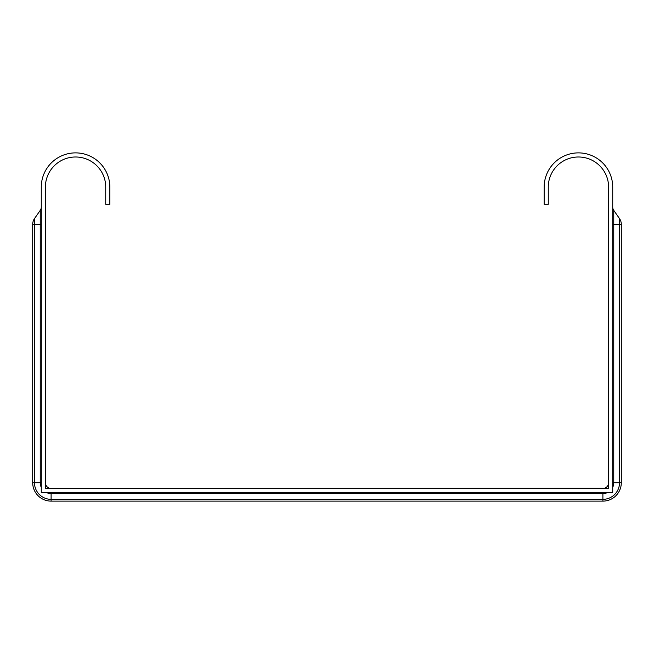 <?xml version="1.0" encoding="UTF-8"?>
<svg xmlns="http://www.w3.org/2000/svg" width="654" height="654" viewBox="0 0 654 654"><rect width="100%" height="100%" fill="white"/><g stroke="black" fill="none" stroke-linecap="round" stroke-linejoin="round"><path stroke-width="0.98" d="M608.612 488.203L51.102 488.44A5.714 5.714 0 0 1 45.388 482.726L45.388 488.44L51.102 488.44M41.742 492.552L612.724 492.552L612.724 187.167A34.286 34.286 0 0 0 578.438 152.881A34.286 34.286 0 0 0 544.153 187.167L544.153 204.31L548.265 204.31L548.265 187.167A30.174 30.174 0 0 1 578.438 156.993A30.174 30.174 0 0 1 608.612 187.167L608.612 482.726A5.714 5.714 0 0 1 602.898 488.44M612.724 207.105A5.714 5.714 0 0 0 613.763 210.384L619.526 218.616A9.826 9.826 0 0 1 621.3 224.248L621.3 482.726A18.402 18.402 0 0 1 602.898 501.119L51.102 501.119A18.402 18.402 0 0 1 32.7 482.726L32.7 224.248A9.826 9.826 0 0 1 34.474 218.616L40.237 210.384A5.714 5.714 0 0 0 41.276 207.105M45.388 482.726L45.388 187.167A30.174 30.174 0 0 1 75.562 156.993A30.174 30.174 0 0 1 105.735 187.167L105.735 204.31L109.847 204.31L109.847 187.167A34.286 34.286 0 0 0 75.562 152.881A34.286 34.286 0 0 0 41.276 187.167L41.276 492.552M608.612 482.726L608.612 488.44M612.724 224.248L613.763 224.248L613.763 482.726L612.724 482.726L612.724 492.552M41.276 224.248L34.474 224.248L34.474 218.616M613.763 210.384L613.763 224.248L619.526 224.248L619.526 218.616M621.3 224.248L619.526 224.248L619.526 482.726L613.763 482.726A10.865 10.865 0 0 1 612.724 487.344M607.525 492.552A10.865 10.865 0 0 1 602.898 493.582L602.898 499.345L51.102 499.345A16.62 16.62 0 0 1 34.474 482.726L34.474 224.248L32.7 224.248M602.898 492.552L602.898 493.582L51.102 493.582A10.865 10.865 0 0 1 46.475 492.552M41.276 487.344A10.865 10.865 0 0 1 40.237 482.726L32.7 482.726M41.276 482.726L40.237 482.726L40.237 210.384M51.102 492.552L51.102 501.119M621.3 482.726L619.526 482.726A16.62 16.62 0 0 1 602.898 499.345L602.898 501.119"/></g></svg>
